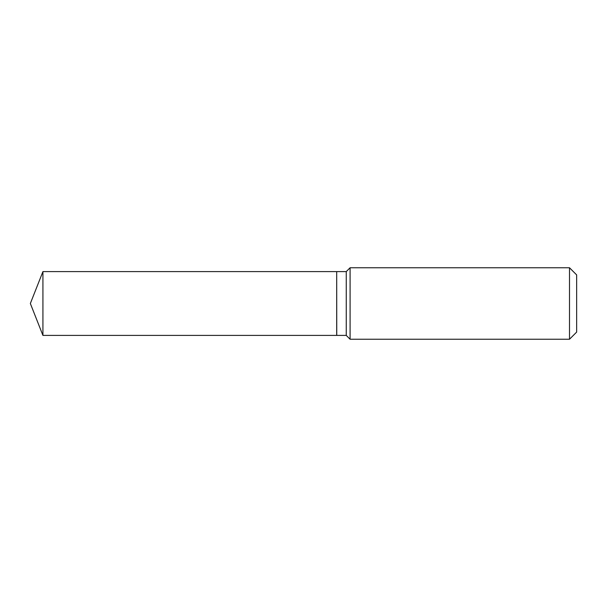 <?xml version="1.0" encoding="UTF-8"?>
<svg xmlns="http://www.w3.org/2000/svg" width="607" height="607" viewBox="0 0 607 607"><rect width="100%" height="100%" fill="white"/><g stroke="black" fill="none" stroke-linecap="round" stroke-linejoin="round"><path stroke-width="0.46" stroke-dasharray="3.04 2.28" d="M42.922 335.405L42.922 271.595M336.688 335.405L336.688 271.595M336.688 303.5L336.688 335.345L336.688 303.5M336.748 335.405L336.748 271.595M576.65 332.09L576.65 274.91M569.503 339.237L569.503 267.763M350.087 339.237L350.087 267.763M346.256 335.405L346.256 271.595"/><path stroke-width="0.91" d="M42.922 271.595L42.922 335.405L336.688 335.405L336.688 271.595L42.922 271.595L30.35 303.5L42.922 335.405M336.688 271.655L336.748 335.405L346.256 335.405L350.087 339.237L569.503 339.237L569.503 267.763L350.087 267.763L350.087 339.237M569.503 267.763L576.65 274.91L576.65 332.09L569.503 339.237M336.748 271.595L346.256 271.595L346.256 335.405M346.256 271.595L350.087 267.763"/></g></svg>
